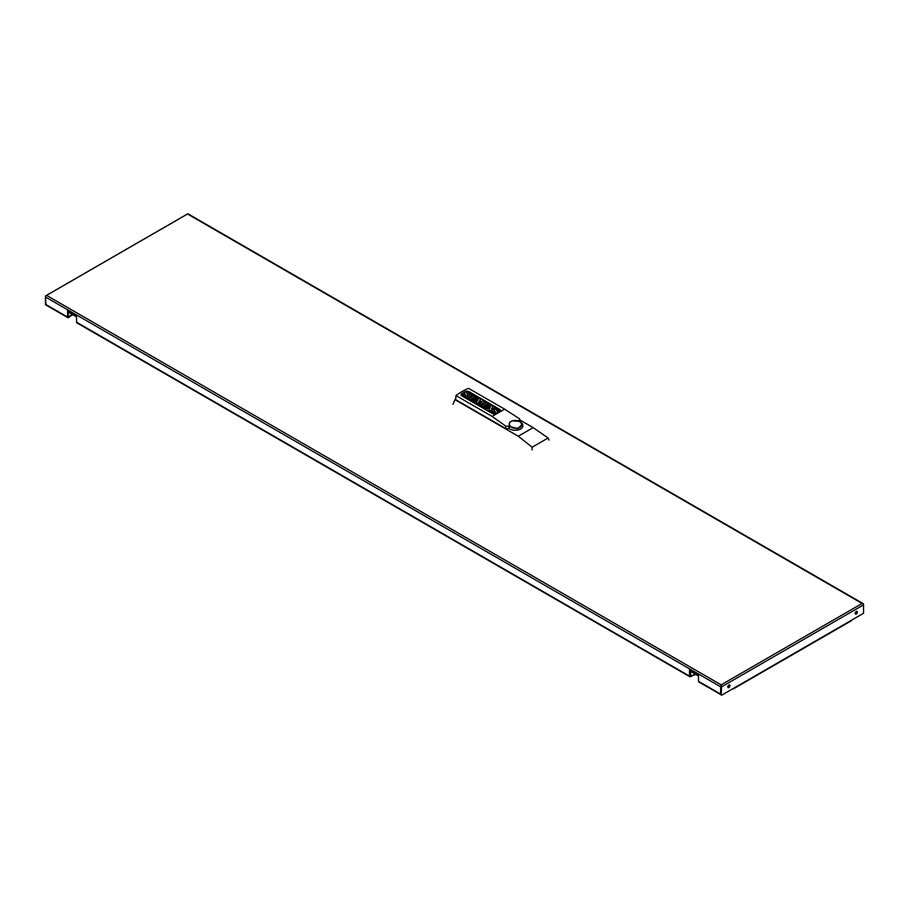 <?xml version="1.0" encoding="UTF-8"?>
<svg xmlns="http://www.w3.org/2000/svg" width="909" height="909" viewBox="0 0 909 909"><rect width="100%" height="100%" fill="white"/><g stroke="black" fill="none" stroke-linecap="round" stroke-linejoin="round"><path stroke-width="1.36" d="M729.984 685.625A1.545 0.886 -60 0 1 729.313 687.17A1.545 0.886 -60 0 1 728.12 687.59A1.545 0.886 -60 0 1 727.802 686.886A1.545 0.886 -60 0 1 728.473 685.329A1.545 0.886 -60 0 1 729.666 684.92A1.545 0.886 -60 0 1 729.984 685.625M727.927 687.386A1.545 0.886 120 0 0 729.495 685.341A1.545 0.886 120 0 0 729.382 684.852M857.369 612.075A1.545 0.886 -60 0 1 856.698 613.632A1.545 0.886 -60 0 1 855.517 614.041A1.545 0.886 -60 0 1 855.199 613.336A1.545 0.886 -60 0 1 855.869 611.78A1.545 0.886 -60 0 1 857.051 611.371A1.545 0.886 -60 0 1 857.369 612.075M855.312 613.836A1.545 0.886 120 0 0 856.892 611.802A1.545 0.886 120 0 0 856.778 611.303M76.572 316.923L68.709 312.389A1.716 0.989 -60 0 1 68.357 311.605A1.716 0.989 -60 0 1 68.425 311.094M698.498 675.989L691.59 672.001A1.716 0.989 -60 0 1 691.238 671.217A1.716 0.989 -60 0 1 691.317 670.706M690.385 676.171A1.023 0.591 -60 0 1 689.999 676.16L690.579 676.501A1.023 0.591 -60 0 0 691.09 676.444L693.817 674.944M689.999 676.16A1.023 0.591 -60 0 1 689.783 675.694L689.783 669.819M694.351 674.637L690.658 676.035L690.658 670.331M690.715 676.557L690.51 676.671A1.375 0.795 -60 0 1 689.829 676.739A1.375 0.795 -60 0 1 689.545 676.114L689.545 669.683L698.498 674.853L698.498 681.284A1.375 0.795 120 0 0 698.782 681.92L720.928 694.703A1.375 0.795 -60 0 1 720.644 694.078L720.644 686.806A1.375 0.795 -60 0 1 721.132 685.556L721.144 684.852L862.096 603.474L863.061 603.633A1.375 0.795 -60 0 1 863.255 603.678A1.375 0.795 -60 0 1 863.539 604.315L863.539 604.69M721.144 693.919L721.144 686.443M72.629 314.116L71.947 315.298L68.095 316.821M68.095 310.901L68.232 317.082L71.175 315.196M71.481 315.366L68.584 317.605A1.375 0.795 -60 0 1 67.891 317.673A1.375 0.795 -60 0 1 67.607 317.048L67.607 310.617L76.572 315.787L76.572 322.218A1.375 0.795 120 0 0 76.856 322.854L689.829 676.739M188.22 214.013A1.375 0.795 120 0 0 188.072 213.865A1.375 0.795 120 0 0 187.868 213.808L45.95 295.743A1.375 0.795 120 0 0 45.461 296.993L45.461 304.265A1.375 0.795 120 0 0 45.745 304.89L67.891 317.673M721.144 685.568L721.144 685.568A1.375 0.795 60 0 1 721.632 686.818L721.144 694.919L721.132 685.556M851.438 620.256L733.733 688.215A1.375 0.795 60 0 1 733.461 688.84L851.154 620.881A1.375 0.795 -120 0 0 851.438 620.256L863.55 613.268L863.55 604.871A1.375 0.795 -120 0 0 863.061 603.633M733.733 688.215L721.632 695.203M733.461 688.84A1.375 0.795 60 0 1 732.768 688.772L732.768 688.772M45.939 295.732A1.375 0.795 60 0 0 45.734 295.8A1.375 0.795 60 0 0 45.45 296.425L46.018 305.049M856.846 612.189L855.971 611.689M856.687 612.655L855.642 612.052M729.052 686.625L728.018 686.022M728.257 685.602L729.291 686.204M548.116 437.99L532.151 447.205L518.266 436.218L533.14 427.628L548.116 437.99L549.013 440.07M532.06 449.853L532.151 447.205M518.266 436.218L454.932 399.653A55.04 31.781 180 0 1 455.829 398.915M520.028 420.06L533.14 427.628M522.55 423.912L522.823 425.912A7.533 4.352 180 0 1 518.778 429.764A7.533 4.352 180 0 1 510.994 429.491A7.602 4.386 180 0 1 509.665 428.878A7.602 4.386 180 0 1 508.995 428.423L508.96 428.446A2.397 1.386 180 0 1 505.563 428.446L455.67 399.642L455.954 395.551A67.402 38.917 180 0 1 468.51 388.302L504.62 409.141L519.244 418.64L519.755 419.242L518.812 420.492L522.55 423.912L517.766 428.775L508.995 426.162L506.006 426.287L492.053 416.39L504.62 409.141M519.755 419.242L520.346 421.015A2.397 1.386 180 0 1 520.391 421.276M509.881 427.025A7.602 4.386 0 0 0 508.995 427.594M508.54 426.423L509.085 428.378L508.995 426.162M519.971 421.833A6.318 3.954 -175.5 0 1 519.959 427.435A6.318 3.954 -175.5 0 1 511.04 426.991A6.318 3.954 -175.5 0 1 511.051 421.39A6.318 3.954 -175.5 0 1 512.335 420.844A6.318 3.954 -175.5 0 1 519.198 421.378A6.318 3.954 -175.5 0 1 519.971 421.833M492.053 416.39L455.954 395.551M499.541 411.516L496.155 413.47A2.738 1.579 180 0 1 492.28 413.47L461.761 395.847A2.738 1.579 180 0 1 460.965 394.733A2.738 1.579 180 0 1 461.761 393.608L465.158 391.654A2.738 1.579 180 0 1 469.033 391.654L499.541 409.277A2.738 1.579 180 0 1 500.348 410.391A2.738 1.579 180 0 1 499.541 411.516M500.348 410.459A2.738 1.579 0 0 0 499.541 409.414L469.033 391.79A2.738 1.579 0 0 0 465.158 391.79L461.761 393.756A2.738 1.579 0 0 0 460.965 394.801M490.178 407.323L486.997 409.152L485.94 408.55L491.099 405.437L492.78 406.403L491.496 409.289M492.78 406.403L491.405 409.334L494.632 407.471L495.621 408.186L490.462 411.163L488.849 410.22L490.269 407.13L486.997 409.016L485.94 408.414M477.918 400.187L474.691 402.051L473.68 401.471L478.838 398.358L480.702 399.426L478.998 401.983M480.702 399.426L478.884 402.005L483.361 400.96L485.213 402.176L480.054 405.153L478.554 404.141L481.963 402.176L477.1 403.312L476.123 402.744L478.089 399.949L474.691 401.914L473.68 401.335M481.554 402.414L477.1 403.448L476.123 402.744M472.885 394.915L467.726 398.028L466.226 397.028L471.385 394.052L472.885 394.915L467.726 397.892L466.226 397.028M467.59 394.892A3.079 1.773 180 0 1 467.59 394.961A3.079 1.773 180 0 1 467.51 395.347A2.125 1.227 180 0 1 466.181 396.131A2.613 1.511 180 0 1 464.124 395.96A9.306 5.374 180 0 1 461.636 394.392L462.692 393.631A7.556 4.363 0 0 0 463.931 394.733A2.148 1.239 0 0 0 464.749 395.063L465.476 394.779A33.701 19.464 0 0 0 464.806 393.756A2.966 1.704 180 0 1 464.556 393.074A2.966 1.704 180 0 1 464.556 393.006M464.806 393.756L464.806 393.62A2.966 1.704 180 0 1 464.556 392.927A2.966 1.704 180 0 1 464.624 392.563A2 1.148 180 0 1 465.908 391.802A2.42 1.398 180 0 1 467.84 391.984A7.102 4.102 180 0 1 470.18 393.392L469.18 394.108A5.693 3.284 0 0 0 467.646 392.983L466.703 393.029M471.532 398.983L472.635 398.347L474.646 399.506L475.521 399.006L474.646 399.369L472.635 398.21L471.419 398.903L473.725 400.244L472.76 400.801L468.942 398.596L474.1 395.62L477.918 397.96L476.986 398.494L474.68 397.165L473.634 397.767M473.725 400.244L472.76 400.937L468.942 398.596M483.804 406.062L484.895 405.425L486.906 406.596L487.792 406.084L486.906 406.448L484.895 405.289L483.679 405.993L485.985 407.323L485.02 407.88L481.213 405.675L486.36 402.698L490.178 405.039L489.258 405.573L486.951 404.244L485.895 404.846M485.985 407.323L485.02 408.016L481.213 405.675M495.371 412.061L495.348 412.027A33.701 19.464 0 0 0 494.678 411.004A2.966 1.704 180 0 1 494.428 410.323A2.966 1.704 180 0 1 494.428 410.254M494.678 411.004L494.678 410.868A2.966 1.704 180 0 1 494.428 410.175A2.966 1.704 180 0 1 494.496 409.811A2 1.148 180 0 1 495.78 409.05A2.42 1.398 180 0 1 497.723 409.232A7.102 4.102 180 0 1 500.052 410.641L499.064 411.357A5.693 3.284 0 0 0 497.53 410.232L496.587 410.277M497.462 412.141A3.079 1.773 180 0 1 497.462 412.209A3.079 1.773 180 0 1 497.393 412.595A2.125 1.227 180 0 1 497.143 412.902M496.541 413.243A2.125 1.227 180 0 1 496.053 413.379A2.613 1.511 180 0 1 493.996 413.209A9.306 5.374 180 0 1 491.508 411.641L492.576 410.879A7.556 4.363 0 0 0 493.814 411.982A2.148 1.239 0 0 0 494.621 412.311L495.348 411.891A33.701 19.464 0 0 0 494.678 410.868M495.621 408.05L490.462 411.027L488.849 410.084M480.054 405.153L478.554 404.141M485.213 402.028L480.054 405.005M465.476 394.642A33.701 19.464 0 0 0 464.806 393.62M470.18 393.392L469.18 393.972A5.693 3.284 0 0 0 467.646 392.847L466.703 392.893A1.943 1.125 0 0 0 466.703 392.938A1.943 1.125 0 0 0 466.851 393.37L467.362 394.154A3.079 1.773 180 0 1 467.59 394.813A3.079 1.773 180 0 1 467.51 395.21A2.125 1.227 180 0 1 466.181 395.994A2.613 1.511 180 0 1 464.124 395.824A9.306 5.374 180 0 1 461.636 394.245M474.68 397.165L473.509 397.699L475.521 398.858M476.986 398.494L474.68 397.017M477.918 397.824L476.986 398.347M486.951 404.244L485.77 404.778L487.792 405.937M489.258 405.573L486.951 404.096M490.178 404.903L489.258 405.437M500.052 410.641L499.064 411.22A5.693 3.284 0 0 0 497.53 410.095L496.575 410.141A1.943 1.125 0 0 0 496.575 410.186A1.943 1.125 0 0 0 496.734 410.618L497.246 411.402A3.079 1.773 180 0 1 497.462 412.061A3.079 1.773 180 0 1 497.393 412.459A2.125 1.227 180 0 1 496.053 413.243A2.613 1.511 180 0 1 493.996 413.072A9.306 5.374 180 0 1 491.508 411.493M453.046 404.244L454.932 399.653M187.856 214.206L862.096 603.474M46.904 295.584L721.144 684.852M694.385 674.546L690.579 676.501A1.023 0.591 -60 0 1 690.374 676.035L690.374 670.16M694.874 674.83L695.385 674.194M689.783 675.694L690.658 676.035M71.504 314.934L68.311 316.843L71.47 315.025M72.504 314.571L71.993 315.207M863.55 604.871L721.632 686.818M720.644 694.078L698.498 681.284M720.644 686.806L45.461 296.993M67.607 317.048L45.461 304.265M689.545 676.114L76.572 322.218M856.119 613.45L855.244 612.939M519.868 421.821A6.158 3.852 4.5 0 0 511.165 421.401A6.158 3.852 4.5 0 0 511.153 426.855A6.158 3.852 4.5 0 0 519.846 427.287A6.158 3.852 4.5 0 0 519.868 421.821M505.563 428.446L506.006 426.287M694.351 675.205L695.51 673.739M855.199 613.382L855.767 613.711M188.072 213.865L863.255 603.678M45.734 295.8L187.652 213.865M512.335 420.844L519.198 421.378"/></g></svg>
